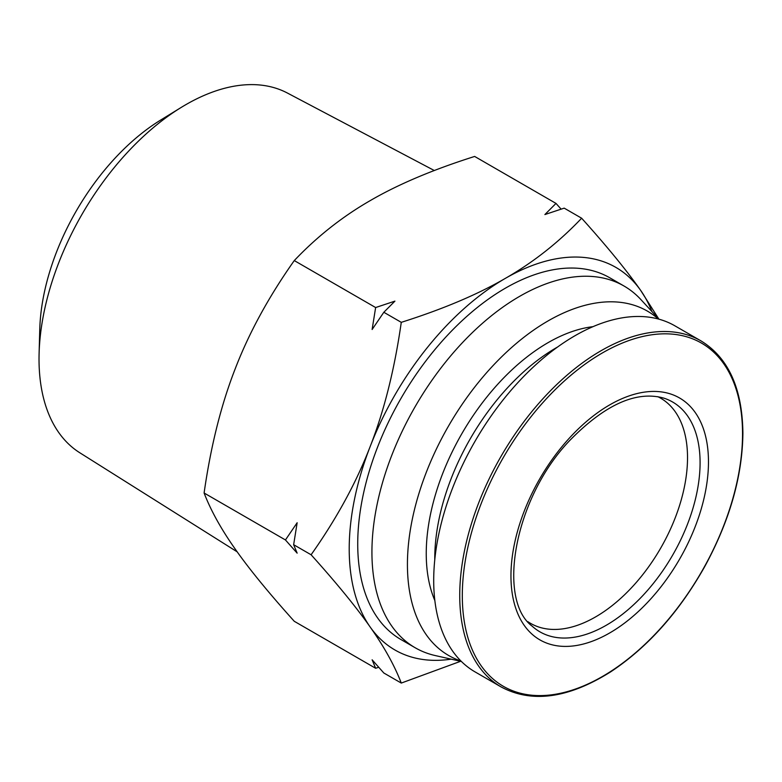 <?xml version="1.0" encoding="UTF-8"?>
<svg xmlns="http://www.w3.org/2000/svg" width="782" height="782" viewBox="0 0 782 782"><rect width="100%" height="100%" fill="white"/><g stroke="black" fill="none" stroke-linecap="round" stroke-linejoin="round"><path stroke-width="1.17" d="M658.737 318.9L640.683 290.415C626.851 270.66 607.174 246.594 581.642 218.217C558.778 242.273 533.363 262.312 505.407 278.333C477.655 294.472 442.944 309.144 401.274 322.34C394.548 369.348 384.167 410.775 370.14 446.61C356.309 482.572 336.631 518.622 311.099 554.77L293.651 544.702L297.15 522.738L285.45 539.961L204.102 493.002C210.827 510.519 221.208 529.218 235.235 549.091C249.067 568.856 268.744 592.922 294.276 621.299L375.634 668.268L372.124 659.812L383.825 672.999L401.274 683.067L460.608 661.289M375.634 668.268L378.713 667.271M561.105 209.126L555.992 203.408L474.645 156.439C432.974 169.645 398.263 184.308 370.512 200.446C342.555 216.477 317.15 236.516 294.276 260.572L375.634 307.541L372.124 329.496L383.825 312.272L394.93 301.129L375.634 307.541M581.642 218.217L564.193 208.139L544.888 214.551L555.992 203.408M401.274 322.34L383.825 312.272M204.102 493.002C210.827 445.994 221.208 404.568 235.235 368.733C249.067 332.78 268.744 296.72 294.276 260.572M311.099 554.77C336.631 583.147 356.309 607.223 370.14 626.978C384.167 646.851 394.548 665.55 401.274 683.067M285.45 539.961L297.15 553.148L293.651 544.702M651.885 311.48A220.895 127.534 120 0 0 640.683 290.415A220.895 127.534 120 0 0 505.407 278.333A220.895 127.534 120 0 0 370.14 446.61A220.895 127.534 120 0 0 370.14 626.978A220.895 127.534 120 0 0 451.155 659.158M659.001 319.193L640.849 299.535A208.853 120.575 120 0 0 624.036 286.026L609.833 277.825A208.853 120.575 120 0 0 400.98 398.409A208.853 120.575 120 0 0 400.99 639.568L415.183 647.76A208.853 120.575 120 0 0 435.291 655.57L461.39 661.464M624.036 286.026A208.853 120.575 120 0 0 415.183 406.601A208.853 120.575 120 0 0 415.183 647.76M658.366 319.017A198.804 114.778 120 0 0 448.604 425.897A198.804 114.778 120 0 0 460.921 660.995M592.961 326.671A172.196 99.422 120 0 0 461.908 433.58A172.196 99.422 120 0 0 434.851 600.537M557.634 346.983A172.196 99.422 120 0 0 434.772 559.785M700.926 340.854L674.895 325.83A199.811 115.365 120 0 0 475.085 441.185A199.811 115.365 120 0 0 475.085 671.914L501.115 686.938C531.877 703.419 568.416 698.375 610.732 671.806C647.555 647.369 678.796 612.462 704.455 567.087C729.596 521.027 742.411 476.375 742.9 433.15C742.333 388.4 728.345 357.638 700.926 340.854A199.811 115.365 120 0 0 501.115 456.219A199.811 115.365 120 0 0 501.115 686.938M527.889 621.68A130.027 75.072 120 0 0 530.567 623.362A130.027 75.072 120 0 0 630.761 588.523A130.027 75.072 120 0 0 687.525 457.675A130.027 75.072 120 0 0 660.594 398.146A130.027 75.072 120 0 0 657.799 396.67M434.313 170.525L287.444 93.058A207.719 119.929 120 0 0 181.16 107.457L160.584 120.105A176.654 101.992 120 0 0 39.765 329.369L39.1 353.513A207.719 119.929 120 0 0 79.774 452.749L237.2 551.857M181.16 107.457A207.719 119.929 120 0 0 39.1 353.513M742.538 433.815A198.149 114.407 120 0 0 532.366 415.037A198.149 114.407 120 0 0 532.366 695.266A198.149 114.407 120 0 0 742.538 433.815M708.472 461.898A139.675 80.644 120 0 0 560.332 448.663A139.675 80.644 120 0 0 560.332 646.186A139.675 80.644 120 0 0 708.472 461.898M700.086 462.748A132.696 76.607 120 0 0 663.81 398.126C636.607 390.531 605.63 404.265 570.889 439.318C514.409 496.746 496.443 599.559 532.161 626.167A132.696 76.607 120 0 0 636.675 601.847A132.696 76.607 120 0 0 700.086 462.748"/></g></svg>
